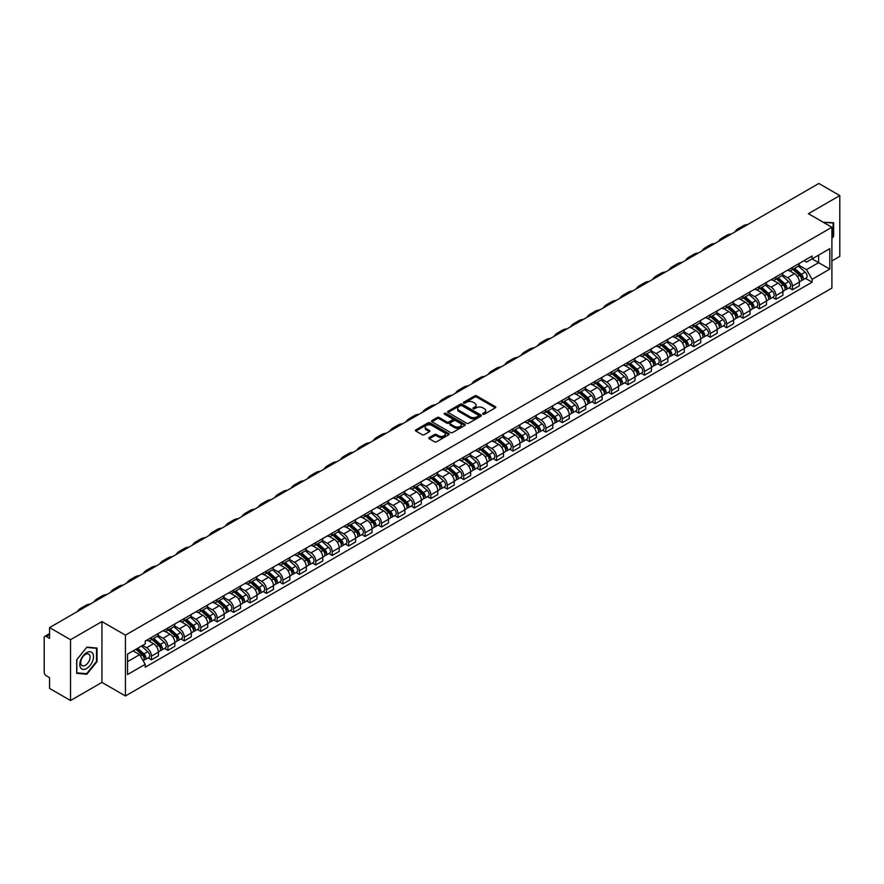 <?xml version="1.0" encoding="UTF-8"?>
<svg xmlns="http://www.w3.org/2000/svg" width="884" height="884" viewBox="0 0 884 884"><rect width="100%" height="100%" fill="white"/><g stroke="black" fill="none" stroke-linecap="round" stroke-linejoin="round"><path stroke-width="1.33" d="M482.907 414.187A1.028 0.586 0 0 0 484.355 414.187L495.338 407.844A1.459 0.84 0 0 0 495.769 407.248A1.459 0.84 0 0 0 495.338 406.651L476.73 395.91A1.459 0.84 0 0 0 474.664 395.91L463.669 402.253A1.028 0.586 0 0 0 465.117 403.082L466.542 402.264A4.685 2.707 0 0 1 473.161 402.264L474.708 403.159A4.685 2.707 0 0 1 476.078 405.071A4.685 2.707 0 0 1 474.708 406.983L473.294 407.8A1.028 0.586 0 0 0 474.741 408.64L476.156 407.822A4.685 2.707 0 0 1 482.774 407.822L484.333 408.717A4.685 2.707 0 0 1 485.703 410.618A4.685 2.707 0 0 1 484.333 412.53L482.907 413.358A1.028 0.586 0 0 0 482.907 414.187L482.907 413.358M429.259 437.58A1.459 0.84 0 0 0 428.839 438.177A1.459 0.84 0 0 0 429.259 438.773L434.486 441.79A1.459 0.84 0 0 0 436.552 441.79L448.752 434.74A1.459 0.84 0 0 0 449.183 434.143A1.459 0.84 0 0 0 448.752 433.547L430.143 422.806A1.459 0.84 0 0 0 428.077 422.806L415.867 429.845A1.459 0.84 0 0 0 415.447 430.442A1.459 0.84 0 0 0 415.867 431.038L422.176 434.685A1.459 0.84 0 0 0 424.243 434.685L429.469 431.668A1.459 0.84 0 0 0 429.9 431.072A1.459 0.84 0 0 0 429.469 430.475L426.342 428.674A3.912 2.254 0 0 1 425.193 427.071A3.912 2.254 0 0 1 427.613 424.983A3.912 2.254 0 0 1 431.878 425.469L444.133 432.552A3.912 2.254 0 0 1 445.271 434.143A3.912 2.254 0 0 1 442.862 436.232A3.912 2.254 0 0 1 438.597 435.746L436.552 434.563A1.459 0.84 0 0 0 434.486 434.563L429.259 437.58L429.259 438.773M125.429 635.143L101.936 621.585L70.532 639.707L49.57 627.596L818.838 183.474L839.8 195.574L808.407 213.696L831.899 227.265L125.429 635.143L125.429 695.962L831.899 288.085L831.899 227.265M466.642 423.226A1.459 0.84 0 0 0 468.708 423.226L480.918 416.176A1.459 0.84 0 0 0 481.338 415.579A1.459 0.84 0 0 0 480.918 414.983L462.299 404.231A1.459 0.84 0 0 0 460.233 404.231L448.033 411.281A1.459 0.84 0 0 0 447.602 411.878A1.459 0.84 0 0 0 448.033 412.474L466.642 423.226M444.873 414.408A1.028 0.586 0 0 1 445.912 414.552L464.818 425.469L452.63 432.508A1.459 0.84 0 0 1 450.564 432.508L431.956 421.756L437.171 418.762L437.171 417.546L431.956 420.563A1.459 0.84 0 0 0 431.525 421.16A1.459 0.84 0 0 0 431.956 421.756L431.956 420.563M437.171 418.762A1.459 0.84 0 0 1 439.238 418.762L439.238 417.546A1.459 0.84 0 0 0 437.171 417.546M439.238 417.546L446.785 421.911A1.459 0.84 0 0 0 448.862 421.911L452.321 419.911A1.459 0.84 0 0 0 452.752 419.314A1.459 0.84 0 0 0 452.321 418.718L444.464 414.176A1.028 0.586 0 0 1 445.912 413.336L464.829 424.265A1.459 0.84 0 0 1 465.26 424.861A1.459 0.84 0 0 1 464.829 425.458L464.829 424.265M70.532 639.707L70.532 700.526L49.57 688.426L49.57 677.663L46.311 675.774A2.984 1.724 -120 0 1 44.2 672.127L44.2 637.696A2.984 1.724 -120 0 1 44.819 636.336L49.57 633.585M831.899 260.957L839.8 256.404L839.8 195.574M70.532 700.526L101.936 682.404L125.429 695.962M49.57 627.596L49.57 638.37L46.311 636.48A2.984 1.724 -120 0 0 44.819 636.336M792.395 267.41A6.851 3.956 60 0 1 790.97 270.482L797.932 266.471A6.851 3.956 -120 0 0 799.346 263.388M782.528 274.791L787.545 277.687A6.851 3.956 60 0 1 792.395 286.084L799.346 282.062A6.851 3.956 -120 0 0 794.495 273.675L789.523 270.802M799.346 282.062L799.346 285.775L792.395 289.786L789.058 287.864M790.97 270.482A6.851 3.956 60 0 1 787.6 270.173M792.395 286.084L792.395 289.786M775.953 276.891A6.851 3.956 60 0 1 774.539 279.974L781.489 275.963A6.851 3.956 -120 0 0 782.915 272.88M772.627 297.356L775.953 299.278L782.915 295.267L782.915 291.554A6.851 3.956 -120 0 0 778.064 283.156L773.091 280.283M774.539 279.974A6.851 3.956 60 0 1 771.168 279.664M766.085 284.272L771.113 287.178A6.851 3.956 60 0 1 775.953 295.565L775.953 299.278M759.522 286.383A6.851 3.956 60 0 1 758.107 289.466L765.058 285.444A6.851 3.956 -120 0 0 766.472 282.372M756.185 306.847L759.522 308.77L766.472 304.748L766.472 301.046A6.851 3.956 -120 0 0 761.632 292.648L756.649 289.775M758.107 289.466A6.851 3.956 60 0 1 754.726 289.156M749.654 293.764L754.682 296.659A6.851 3.956 60 0 1 759.522 305.057L759.522 308.77M743.09 295.875A6.851 3.956 60 0 1 741.665 298.947L748.626 294.936A6.851 3.956 -120 0 0 750.041 291.864M739.753 316.328L743.09 318.251L750.041 314.24L750.041 310.527A6.851 3.956 -120 0 0 745.201 302.14L740.217 299.267M741.665 298.947A6.851 3.956 60 0 1 738.295 298.637M733.223 303.256L738.239 306.151A6.851 3.956 60 0 1 743.09 314.549L743.09 318.251M726.659 305.356A6.851 3.956 60 0 1 725.234 308.439L732.184 304.428A6.851 3.956 -120 0 0 733.609 301.345M723.322 325.82L726.659 327.743L733.609 323.732L733.609 320.019A6.851 3.956 -120 0 0 728.759 311.621L723.786 308.748M725.234 308.439A6.851 3.956 60 0 1 721.863 308.129M716.791 312.737L721.808 315.643A6.851 3.956 60 0 1 726.659 324.03L726.659 327.743M710.217 314.848A6.851 3.956 60 0 1 708.802 317.931L715.753 313.908A6.851 3.956 -120 0 0 717.178 310.837M706.891 335.312L710.217 337.235L717.178 333.213L717.178 329.511A6.851 3.956 -120 0 0 712.327 321.113L707.355 318.24M708.802 317.931A6.851 3.956 60 0 1 705.432 317.621M700.349 322.229L705.377 325.124A6.851 3.956 60 0 1 710.217 333.522L710.217 337.235M693.785 324.34A6.851 3.956 60 0 1 692.371 327.411L699.321 323.4A6.851 3.956 -120 0 0 700.736 320.328M690.448 344.793L693.785 346.716L700.736 342.705L700.736 338.992A6.851 3.956 -120 0 0 695.896 330.605L690.912 327.732M692.371 327.411A6.851 3.956 60 0 1 688.99 327.102M683.918 331.721L688.934 334.616A6.851 3.956 60 0 1 693.785 343.014L693.785 346.716M677.354 333.832A6.851 3.956 60 0 1 675.928 336.903L682.89 332.892A6.851 3.956 -120 0 0 684.304 329.809M674.017 354.285L677.354 356.208L684.304 352.197L684.304 348.484A6.851 3.956 -120 0 0 679.453 340.086L674.481 337.213M675.928 336.903A6.851 3.956 60 0 1 672.558 336.594M667.486 341.202L672.503 344.108A6.851 3.956 60 0 1 677.354 352.495L677.354 356.208M660.912 343.312A6.851 3.956 60 0 1 659.497 346.395L666.448 342.373A6.851 3.956 -120 0 0 667.873 339.301M657.586 363.777L660.912 365.7L667.873 361.689L667.873 357.976A6.851 3.956 -120 0 0 663.022 349.578L658.05 346.705M659.497 346.395A6.851 3.956 60 0 1 656.127 346.086M651.044 350.694L656.072 353.589A6.851 3.956 60 0 1 660.912 361.987L660.912 365.7M644.48 352.804A6.851 3.956 60 0 1 643.066 355.876L650.016 351.865A6.851 3.956 -120 0 0 651.431 348.793M641.143 373.258L644.48 375.181L651.431 371.169L651.431 367.457A6.851 3.956 -120 0 0 646.591 359.07L641.607 356.197M643.066 355.876A6.851 3.956 60 0 1 639.684 355.567M634.613 360.186L639.64 363.081A6.851 3.956 60 0 1 644.48 371.479L644.48 375.181M628.049 362.296A6.851 3.956 60 0 1 626.623 365.368L633.585 361.357A6.851 3.956 -120 0 0 634.999 358.274M624.712 382.75L628.049 384.673L634.999 380.661L634.999 376.949A6.851 3.956 -120 0 0 630.159 368.562L625.176 365.678M626.623 365.368A6.851 3.956 60 0 1 623.253 365.059M618.181 369.667L623.198 372.573A6.851 3.956 60 0 1 628.049 380.96L628.049 384.673M611.617 371.777A6.851 3.956 60 0 1 610.192 374.86L617.143 370.838A6.851 3.956 -120 0 0 618.568 367.766M608.28 392.242L611.617 394.165L618.568 390.153L618.568 386.441A6.851 3.956 -120 0 0 613.717 378.043L608.745 375.17M610.192 374.86A6.851 3.956 60 0 1 606.822 374.551M601.75 379.159L606.767 382.054A6.851 3.956 60 0 1 611.617 390.452L611.617 394.165M595.175 381.269A6.851 3.956 60 0 1 593.761 384.341L600.711 380.33A6.851 3.956 -120 0 0 602.126 377.258M591.849 401.723L595.175 403.656L602.137 399.634L602.137 395.921A6.851 3.956 -120 0 0 597.286 387.535L592.313 384.662M593.761 384.341A6.851 3.956 60 0 1 590.39 384.032M585.307 388.651L590.335 391.546A6.851 3.956 60 0 1 595.175 399.944L595.175 403.656M578.744 390.761A6.851 3.956 60 0 1 577.329 393.833L584.28 389.822A6.851 3.956 -120 0 0 585.694 386.739M575.407 411.215L578.744 413.137L585.694 409.126L585.694 405.413A6.851 3.956 -120 0 0 580.854 397.026L575.871 394.154M577.329 393.833A6.851 3.956 60 0 1 573.948 393.524M568.876 398.132L573.893 401.038A6.851 3.956 60 0 1 578.744 409.425L578.744 413.137M562.312 400.242A6.851 3.956 60 0 1 560.887 403.325L567.837 399.303A6.851 3.956 -120 0 0 569.263 396.231M558.975 420.707L562.312 422.629L569.263 418.618L569.263 414.905A6.851 3.956 -120 0 0 564.412 406.507L559.439 403.634M560.887 403.325A6.851 3.956 60 0 1 557.517 403.016M552.445 407.623L557.461 410.53A6.851 3.956 60 0 1 562.312 418.917L562.312 422.629M545.87 409.734A6.851 3.956 60 0 1 544.456 412.806L551.406 408.795A6.851 3.956 -120 0 0 552.832 405.723M542.544 430.188L545.87 432.121L552.832 428.099L552.832 424.397A6.851 3.956 -120 0 0 547.981 415.999L543.008 413.126M544.456 412.806A6.851 3.956 60 0 1 541.085 412.497M536.002 417.115L541.03 420.011A6.851 3.956 60 0 1 545.87 428.409L545.87 432.121M529.439 419.226A6.851 3.956 60 0 1 528.024 422.298L534.975 418.287A6.851 3.956 -120 0 0 536.389 415.204M526.102 439.679L529.439 441.602L536.389 437.591L536.389 433.878A6.851 3.956 -120 0 0 531.549 425.491L526.566 422.618M528.024 422.298A6.851 3.956 60 0 1 524.643 421.988M519.571 426.596L524.599 429.502A6.851 3.956 60 0 1 529.439 437.889L529.439 441.602M513.007 428.707A6.851 3.956 60 0 1 511.582 431.79L518.543 427.768A6.851 3.956 -120 0 0 519.958 424.696M509.67 449.171L513.007 451.094L519.958 447.083L519.958 443.37A6.851 3.956 -120 0 0 515.118 434.972L510.134 432.099M511.582 431.79A6.851 3.956 60 0 1 508.212 431.48M503.14 436.088L508.156 438.994A6.851 3.956 60 0 1 513.007 447.381L513.007 451.094M496.576 438.199A6.851 3.956 60 0 1 495.151 441.271L502.101 437.26A6.851 3.956 -120 0 0 503.526 434.188M493.239 458.652L496.576 460.586L503.526 456.564L503.526 452.862A6.851 3.956 -120 0 0 498.675 444.464L493.703 441.591M495.151 441.271A6.851 3.956 60 0 1 491.78 440.961M486.708 445.58L491.725 448.475A6.851 3.956 60 0 1 496.576 456.873L496.576 460.586M480.134 447.691A6.851 3.956 60 0 1 478.719 450.763L485.67 446.752A6.851 3.956 -120 0 0 487.084 443.669M476.808 468.144L480.134 470.067L487.095 466.056L487.095 462.343A6.851 3.956 -120 0 0 482.244 453.956L477.272 451.083M478.719 450.763A6.851 3.956 60 0 1 475.338 450.453M470.266 455.072L475.294 457.967A6.851 3.956 60 0 1 480.134 466.365L480.134 470.067M463.702 457.172A6.851 3.956 60 0 1 462.288 460.255L469.238 456.232A6.851 3.956 -120 0 0 470.653 453.161M460.365 477.636L463.702 479.559L470.653 475.548L470.653 471.835A6.851 3.956 -120 0 0 465.813 463.437L460.829 460.564M462.288 460.255A6.851 3.956 60 0 1 458.906 459.945M453.835 464.553L458.851 467.459A6.851 3.956 60 0 1 463.702 475.846L463.702 479.559M447.271 466.664A6.851 3.956 60 0 1 445.845 469.736L452.796 465.724A6.851 3.956 -120 0 0 454.221 462.652M443.934 487.117L447.271 489.051L454.221 485.029L454.221 481.327A6.851 3.956 -120 0 0 449.37 472.929L444.398 470.056M445.845 469.736A6.851 3.956 60 0 1 442.475 469.426M437.403 474.045L442.42 476.94A6.851 3.956 60 0 1 447.271 485.338L447.271 489.051M430.828 476.156A6.851 3.956 60 0 1 429.414 479.227L436.364 475.216A6.851 3.956 -120 0 0 437.79 472.133M427.502 496.609L430.828 498.532L437.79 494.521L437.79 490.808A6.851 3.956 -120 0 0 432.939 482.421L427.966 479.548M429.414 479.227A6.851 3.956 60 0 1 426.044 478.918M420.961 483.537L425.989 486.432A6.851 3.956 60 0 1 430.828 494.83L430.828 498.532M414.397 485.636A6.851 3.956 60 0 1 412.983 488.719L419.933 484.697A6.851 3.956 -120 0 0 421.348 481.625M411.06 506.101L414.397 508.024L421.348 504.013L421.348 500.3A6.851 3.956 -120 0 0 416.508 491.902L411.524 489.029M412.983 488.719A6.851 3.956 60 0 1 409.601 488.41M404.529 493.018L409.557 495.924A6.851 3.956 60 0 1 414.397 504.311L414.397 508.024M397.966 495.128A6.851 3.956 60 0 1 396.54 498.2L403.502 494.189A6.851 3.956 -120 0 0 404.916 491.117M394.629 515.582L397.966 517.516L404.916 513.493L404.916 509.792A6.851 3.956 -120 0 0 400.076 501.394L395.093 498.521M396.54 498.2A6.851 3.956 60 0 1 393.17 497.891M388.098 502.51L393.115 505.405A6.851 3.956 60 0 1 397.966 513.803L397.966 517.516M381.534 504.62A6.851 3.956 60 0 1 380.109 507.692L387.059 503.681A6.851 3.956 -120 0 0 388.485 500.598M378.197 525.074L381.534 526.997L388.485 522.985L388.485 519.273A6.851 3.956 -120 0 0 383.634 510.886L378.661 508.013M380.109 507.692A6.851 3.956 60 0 1 376.739 507.383M371.667 512.002L376.683 514.897A6.851 3.956 60 0 1 381.534 523.295L381.534 526.997M365.092 514.101A6.851 3.956 60 0 1 363.678 517.184L370.628 513.173A6.851 3.956 -120 0 0 372.042 510.09M361.766 534.566L365.092 536.489L372.042 532.477L372.042 528.765A6.851 3.956 -120 0 0 367.203 520.367L362.23 517.494M363.678 517.184A6.851 3.956 60 0 1 360.296 516.875M355.224 521.483L360.252 524.389A6.851 3.956 60 0 1 365.092 532.776L365.092 536.489M348.661 523.593A6.851 3.956 60 0 1 347.246 526.665L354.197 522.654A6.851 3.956 -120 0 0 355.611 519.582M345.324 544.058L348.661 545.981L355.611 541.958L355.611 538.257A6.851 3.956 -120 0 0 350.771 529.859L345.788 526.986M347.246 526.665A6.851 3.956 60 0 1 343.865 526.367M338.793 530.975L343.81 533.87A6.851 3.956 60 0 1 348.661 542.268L348.661 545.981M332.229 533.085A6.851 3.956 60 0 1 330.804 536.157L337.754 532.146A6.851 3.956 -120 0 0 339.18 529.063M328.892 553.539L332.229 555.461L339.18 551.45L339.18 547.737A6.851 3.956 -120 0 0 334.329 539.351L329.356 536.477M330.804 536.157A6.851 3.956 60 0 1 327.434 535.848M322.362 540.467L327.378 543.362A6.851 3.956 60 0 1 332.229 551.76L332.229 555.461M315.787 542.566A6.851 3.956 60 0 1 314.373 545.649L321.323 541.638A6.851 3.956 -120 0 0 322.748 538.555M312.461 563.031L315.787 564.953L322.748 560.942L322.748 557.229A6.851 3.956 -120 0 0 317.897 548.831L312.925 545.958M314.373 545.649A6.851 3.956 60 0 1 311.002 545.34M305.919 549.947L310.947 552.854A6.851 3.956 60 0 1 315.787 561.241L315.787 564.953M299.356 552.058A6.851 3.956 60 0 1 297.941 555.141L304.892 551.119A6.851 3.956 -120 0 0 306.306 548.047M296.018 572.523L299.356 574.445L306.306 570.423L306.306 566.721A6.851 3.956 -120 0 0 301.466 558.323L296.483 555.45M297.941 555.141A6.851 3.956 60 0 1 294.56 554.832M289.488 559.439L294.516 562.334A6.851 3.956 60 0 1 299.356 570.732L299.356 574.445M282.924 561.55A6.851 3.956 60 0 1 281.499 564.622L288.46 560.611A6.851 3.956 -120 0 0 289.875 557.539M279.587 582.004L282.924 583.926L289.875 579.915L289.875 576.202A6.851 3.956 -120 0 0 285.024 567.815L280.051 564.942M281.499 564.622A6.851 3.956 60 0 1 278.128 564.312M273.057 568.931L278.073 571.826A6.851 3.956 60 0 1 282.924 580.224L282.924 583.926M266.482 571.031A6.851 3.956 60 0 1 265.067 574.114L272.018 570.103A6.851 3.956 -120 0 0 273.443 567.02M263.156 591.495L266.493 593.418L273.443 589.407L273.443 585.694A6.851 3.956 -120 0 0 268.592 577.296L263.62 574.423M265.067 574.114A6.851 3.956 60 0 1 261.697 573.804M256.614 578.412L261.642 581.318A6.851 3.956 60 0 1 266.493 589.705L266.493 593.418M250.05 580.523A6.851 3.956 60 0 1 248.636 583.606L255.587 579.584A6.851 3.956 -120 0 0 257.001 576.512M246.724 600.987L250.05 602.91L257.001 598.888L257.001 595.186A6.851 3.956 -120 0 0 252.161 586.788L247.188 583.915M248.636 583.606A6.851 3.956 60 0 1 245.255 583.296M240.183 587.904L245.211 590.799A6.851 3.956 60 0 1 250.05 599.197L250.05 602.91M233.619 590.015A6.851 3.956 60 0 1 232.194 593.087L239.155 589.076A6.851 3.956 -120 0 0 240.57 586.004M230.282 610.468L233.619 612.391L240.57 608.38L240.57 604.667A6.851 3.956 -120 0 0 235.73 596.28L230.746 593.407M232.194 593.087A6.851 3.956 60 0 1 228.823 592.777M223.751 597.396L228.768 600.291A6.851 3.956 60 0 1 233.619 608.689L233.619 612.391M217.188 599.507A6.851 3.956 60 0 1 215.762 602.579L222.713 598.567A6.851 3.956 -120 0 0 224.138 595.484M213.851 619.96L217.188 621.883L224.138 617.872L224.138 614.159A6.851 3.956 -120 0 0 219.287 605.761L214.315 602.888M215.762 602.579A6.851 3.956 60 0 1 212.392 602.269M207.32 606.877L212.337 609.783A6.851 3.956 60 0 1 217.188 618.17L217.188 621.883M200.745 608.988A6.851 3.956 60 0 1 199.331 612.071L206.281 608.048A6.851 3.956 -120 0 0 207.707 604.976M197.419 629.452L200.745 631.375L207.707 627.364L207.707 623.651A6.851 3.956 -120 0 0 202.856 615.253L197.883 612.38M199.331 612.071A6.851 3.956 60 0 1 195.961 611.761M190.878 616.369L195.905 619.264A6.851 3.956 60 0 1 200.745 627.662L200.745 631.375M184.314 618.48A6.851 3.956 60 0 1 182.9 621.551L189.85 617.54A6.851 3.956 -120 0 0 191.264 614.468M180.977 638.933L184.314 640.856L191.264 636.845L191.264 633.132A6.851 3.956 -120 0 0 186.425 624.745L181.441 621.872M182.9 621.551A6.851 3.956 60 0 1 179.518 621.242M174.446 625.861L179.474 628.756A6.851 3.956 60 0 1 184.314 637.154L184.314 640.856M167.883 627.971A6.851 3.956 60 0 1 166.457 631.043L173.419 627.032A6.851 3.956 -120 0 0 174.833 623.949M164.546 648.425L167.883 650.348L174.833 646.337L174.833 642.624A6.851 3.956 -120 0 0 169.982 634.226L165.01 631.353M166.457 631.043A6.851 3.956 60 0 1 163.087 630.734M158.015 635.342L163.032 638.248A6.851 3.956 60 0 1 167.883 646.635L167.883 650.348M151.44 637.452A6.851 3.956 60 0 1 150.026 640.535L156.976 636.513A6.851 3.956 -120 0 0 158.402 633.441M148.114 657.917L151.451 659.84L158.402 655.829L158.402 652.116A6.851 3.956 -120 0 0 153.551 643.718L148.578 640.845M150.026 640.535A6.851 3.956 60 0 1 146.656 640.226M142.6 645.419L146.6 647.729A6.851 3.956 60 0 1 151.451 656.127L151.451 659.84M804.031 260.692L806.506 262.117L829.789 248.669L818.628 255.122L818.628 262.659L806.506 269.653L798.959 265.299M127.528 661.663L139.65 654.668L145.23 664.337L127.528 674.558L127.528 654.116L145.23 643.906L145.23 641.044L812.098 256.029L812.098 258.89L829.789 269.112L812.098 279.333L806.506 269.653M829.789 248.669L829.789 269.112M145.23 664.337L145.23 667.199L812.098 282.184L812.098 279.333M831.899 238.481L833.634 236.326L833.634 222.768L823.17 222.227L833.115 223.044L833.115 236.172L831.899 237.685M101.936 621.585L101.936 682.404M76.698 673.332L86.864 674.249L97.03 661.597L97.03 648.038L86.864 647.132L76.698 659.784L76.698 673.332M139.65 654.668L133.119 650.9M805.49 278.383L812.098 282.184M85.792 673.619L86.864 674.249M483.316 414.331L484.333 413.745A4.685 2.707 0 0 0 485.703 411.845L485.703 410.618M476.078 405.071L476.078 406.286A4.685 2.707 0 0 1 474.708 408.198L473.702 408.784M495.338 406.651L495.338 407.844L476.73 397.126A1.459 0.84 0 0 0 474.664 397.126L464.078 403.226M480.918 414.983L480.918 416.176L462.299 405.447A1.459 0.84 0 0 0 460.233 405.447L448.055 412.485M478.332 415.999A1.028 0.586 0 0 0 478.332 415.16L461.989 405.723A1.028 0.586 0 0 0 460.542 405.723L459.039 406.596A4.685 2.707 0 0 0 457.669 408.507A4.685 2.707 0 0 0 459.039 410.419L470.211 416.861A4.685 2.707 0 0 0 476.83 416.861L478.332 415.999L478.332 417.215A1.028 0.586 0 0 0 478.631 416.795L478.631 415.579M457.669 408.507L457.669 409.723A4.685 2.707 0 0 0 459.039 411.635L459.039 410.419M478.332 417.215L476.83 418.077A4.685 2.707 0 0 1 470.211 418.077L459.039 411.635M439.238 418.762L446.785 423.127A1.459 0.84 0 0 0 448.862 423.127L452.321 421.127A1.459 0.84 0 0 0 452.752 420.53L452.752 419.314M454.619 426.431A3.912 2.254 0 0 0 458.884 426.917A3.912 2.254 0 0 0 461.304 424.828A3.912 2.254 0 0 0 460.155 423.237L455.835 420.74A1.459 0.84 0 0 0 453.768 420.74L450.31 422.74A1.459 0.84 0 0 0 449.879 423.337A1.459 0.84 0 0 0 450.31 423.933L454.619 426.431L454.619 427.646A3.912 2.254 0 0 0 458.884 428.132A3.912 2.254 0 0 0 461.304 426.044L461.304 424.828M449.879 423.337L449.879 424.552A1.459 0.84 0 0 0 450.31 425.149L450.31 423.933M454.619 427.646L450.31 425.149M445.271 434.143L445.271 435.359A3.912 2.254 0 0 1 442.862 437.447A3.912 2.254 0 0 1 438.597 436.961L436.552 435.779A1.459 0.84 0 0 0 434.486 435.779L429.281 438.784M425.193 427.071L425.193 428.287A3.912 2.254 0 0 0 426.342 429.889L426.342 428.674M429.469 430.475L429.469 431.668L426.342 429.889M448.752 433.547L448.752 434.74L430.143 424.022A1.459 0.84 0 0 0 428.077 424.022L415.889 431.049L415.867 429.845M792.871 269.388L799.567 275.366A3.724 2.155 60 0 1 800.738 281.123L799.346 281.93M793.047 269.554L796.197 271.366M793.545 269.001L800.992 275.653A1.79 1.028 60 0 1 801.556 278.416A1.79 1.028 60 0 1 801.39 278.482M794.661 268.36L801.357 274.327A3.724 2.155 60 0 1 802.528 280.095A3.724 2.155 60 0 1 801.401 280.206M798.396 266.117L805.147 272.139A3.724 2.155 60 0 1 806.319 277.896L802.528 280.095M747.698 224.547A28.752 16.597 -120 0 0 743.09 225.873L738.25 228.669A28.752 16.597 -120 0 0 734.792 231.995M742.847 227.343A28.752 16.597 -120 0 0 738.25 228.669M776.428 278.88L783.136 284.858A3.724 2.155 60 0 1 784.296 290.615L782.915 291.411M776.616 279.035L779.765 280.858M777.113 278.493L784.561 285.134A1.79 1.028 60 0 1 785.125 287.908A1.79 1.028 60 0 1 784.959 287.963M778.229 277.841L784.926 283.819A3.724 2.155 60 0 1 786.086 289.576A3.724 2.155 60 0 1 784.97 289.698M781.953 275.598L788.716 281.631A3.724 2.155 60 0 1 789.887 287.388L786.086 289.576M759.997 288.372L766.693 294.339A3.724 2.155 60 0 1 767.864 300.107L766.472 300.903M760.174 288.527L763.334 290.35M760.671 287.974L768.13 294.626A1.79 1.028 60 0 1 768.682 297.389A1.79 1.028 60 0 1 768.528 297.455M761.787 287.333L768.483 293.311A3.724 2.155 60 0 1 769.655 299.068A3.724 2.155 60 0 1 768.528 299.19M765.522 285.09L772.284 291.123A3.724 2.155 60 0 1 773.445 296.88L769.655 299.068M832.463 222.657L833.115 223.044M92.588 653.188A9.68 5.591 120 0 0 83.229 655.696A9.68 5.591 120 0 0 80.72 667.95A9.68 5.591 120 0 0 90.08 665.442A9.68 5.591 120 0 0 92.588 653.188M89.472 654.801A6.63 3.823 120 0 0 88.72 654.105A6.63 3.823 120 0 0 82.555 657.199A6.63 3.823 120 0 0 81.35 664.901A6.63 3.823 120 0 0 82.09 665.586A6.63 3.823 120 0 0 88.267 662.492A6.63 3.823 120 0 0 89.472 654.801M86.654 673.696L76.809 672.823L76.809 659.685L86.654 647.431L96.511 648.315L96.511 661.442L86.654 673.696M95.859 647.939L96.511 648.315M731.267 234.028A28.752 16.597 -120 0 0 726.659 235.354L721.808 238.161A28.752 16.597 -120 0 0 718.361 241.487M726.416 236.824A28.752 16.597 -120 0 0 721.808 238.161M714.824 243.52A28.752 16.597 -120 0 0 710.228 244.846L705.377 247.642A28.752 16.597 -120 0 0 701.918 250.968M709.985 246.316A28.752 16.597 -120 0 0 705.377 247.642M743.566 297.853L750.262 303.831A3.724 2.155 60 0 1 751.433 309.588L750.041 310.394M743.742 298.018L746.892 299.831M744.24 297.466L751.687 304.118A1.79 1.028 60 0 1 752.251 306.881A1.79 1.028 60 0 1 752.085 306.947M745.356 296.825L752.052 302.792A3.724 2.155 60 0 1 753.223 308.56A3.724 2.155 60 0 1 752.096 308.671M749.091 294.582L755.842 300.604A3.724 2.155 60 0 1 757.013 306.372L753.223 308.56M727.134 307.345L733.831 313.323A3.724 2.155 60 0 1 734.991 319.08L733.609 319.886M727.311 307.499L730.46 309.323M727.808 306.958L735.256 313.599A1.79 1.028 60 0 1 735.819 316.373A1.79 1.028 60 0 1 735.654 316.428M728.924 306.306L735.621 312.284A3.724 2.155 60 0 1 736.792 318.041A3.724 2.155 60 0 1 735.665 318.163M732.659 304.063L739.411 310.096A3.724 2.155 60 0 1 740.582 315.853L736.792 318.041M710.692 316.837L717.388 322.804A3.724 2.155 60 0 1 718.559 328.572L717.167 329.367M710.869 316.991L714.029 318.815M711.366 316.439L718.825 323.091A1.79 1.028 60 0 1 719.388 325.853A1.79 1.028 60 0 1 719.222 325.92M712.482 315.798L719.178 321.776A3.724 2.155 60 0 1 720.349 327.533A3.724 2.155 60 0 1 719.222 327.655M716.217 313.555L722.979 319.588A3.724 2.155 60 0 1 724.14 325.345L720.349 327.533M698.393 253.012A28.752 16.597 -120 0 0 693.785 254.338L688.945 257.133A28.752 16.597 -120 0 0 685.487 260.46M693.553 255.808A28.752 16.597 -120 0 0 688.945 257.133M681.962 262.493A28.752 16.597 -120 0 0 677.354 263.819L672.503 266.625A28.752 16.597 -120 0 0 669.055 269.952M677.111 265.288A28.752 16.597 -120 0 0 672.503 266.625M665.53 271.985A28.752 16.597 -120 0 0 660.923 273.311L656.072 276.106A28.752 16.597 -120 0 0 652.624 279.432M660.679 274.78A28.752 16.597 -120 0 0 656.072 276.106M694.26 326.318L700.957 332.296A3.724 2.155 60 0 1 702.128 338.053L700.736 338.859M694.437 326.483L697.586 328.296M694.934 325.931L702.393 332.583A1.79 1.028 60 0 1 702.946 335.345A1.79 1.028 60 0 1 702.791 335.412M696.051 325.29L702.747 331.257A3.724 2.155 60 0 1 703.918 337.025A3.724 2.155 60 0 1 702.791 337.147M699.785 323.047L706.537 329.069A3.724 2.155 60 0 1 707.708 334.837L703.918 337.025M649.088 281.477A28.752 16.597 -120 0 0 644.48 282.803L639.64 285.598A28.752 16.597 -120 0 0 636.182 288.924M644.248 284.272A28.752 16.597 -120 0 0 639.64 285.598M677.829 335.809L684.525 341.788A3.724 2.155 60 0 1 685.697 347.545L684.304 348.351M678.006 335.964L681.155 337.787M678.503 335.423L685.951 342.064A1.79 1.028 60 0 1 686.514 344.837A1.79 1.028 60 0 1 686.349 344.893M679.619 334.771L686.316 340.749A3.724 2.155 60 0 1 687.487 346.506A3.724 2.155 60 0 1 686.36 346.627M683.354 332.528L690.106 338.561A3.724 2.155 60 0 1 691.277 344.318L687.487 346.506M632.657 290.958A28.752 16.597 -120 0 0 628.049 292.295L623.209 295.09A28.752 16.597 -120 0 0 619.75 298.416M627.806 293.753A28.752 16.597 -120 0 0 623.209 295.09M661.387 345.301L668.083 351.268A3.724 2.155 60 0 1 669.254 357.037L667.873 357.832M661.564 345.456L664.724 347.279M662.072 344.904L669.519 351.556A1.79 1.028 60 0 1 670.083 354.318A1.79 1.028 60 0 1 669.917 354.385M663.188 344.263L669.884 350.241A3.724 2.155 60 0 1 671.044 355.998A3.724 2.155 60 0 1 669.928 356.119M666.912 342.02L673.674 348.053A3.724 2.155 60 0 1 674.846 353.81L671.044 355.998M616.225 300.449A28.752 16.597 -120 0 0 611.617 301.776L606.767 304.571A28.752 16.597 -120 0 0 603.319 307.897M611.374 303.245A28.752 16.597 -120 0 0 606.767 304.571M644.955 354.782L651.652 360.76A3.724 2.155 60 0 1 652.823 366.517L651.431 367.324M645.132 354.948L648.281 356.76M645.629 354.396L653.088 361.048A1.79 1.028 60 0 1 653.641 363.81A1.79 1.028 60 0 1 653.486 363.877M646.745 353.755L653.442 359.733A3.724 2.155 60 0 1 654.613 365.49A3.724 2.155 60 0 1 653.486 365.611M650.48 351.512L657.243 357.534A3.724 2.155 60 0 1 658.403 363.302L654.613 365.49M599.783 309.941A28.752 16.597 -120 0 0 595.186 311.267L590.335 314.063A28.752 16.597 -120 0 0 586.877 317.389M594.943 312.737A28.752 16.597 -120 0 0 590.335 314.063M628.524 364.274L635.22 370.252A3.724 2.155 60 0 1 636.392 376.009L634.999 376.816M628.701 364.429L631.85 366.252M629.198 363.888L636.646 370.529A1.79 1.028 60 0 1 637.209 373.302A1.79 1.028 60 0 1 637.044 373.357M630.314 363.236L637.01 369.214A3.724 2.155 60 0 1 638.182 374.971A3.724 2.155 60 0 1 637.055 375.092M634.049 361.003L640.801 367.026A3.724 2.155 60 0 1 641.972 372.783L638.182 374.971M583.352 319.422A28.752 16.597 -120 0 0 578.744 320.759L573.904 323.555A28.752 16.597 -120 0 0 570.445 326.881M578.512 322.229A28.752 16.597 -120 0 0 573.904 323.555M612.093 373.766L618.789 379.733A3.724 2.155 60 0 1 619.949 385.501L618.568 386.297M612.269 373.921L615.419 375.744M612.767 373.368L620.214 380.021A1.79 1.028 60 0 1 620.778 382.783A1.79 1.028 60 0 1 620.612 382.849M613.883 372.728L620.579 378.706A3.724 2.155 60 0 1 621.75 384.463A3.724 2.155 60 0 1 620.623 384.584M617.618 370.484L624.369 376.518A3.724 2.155 60 0 1 625.541 382.275L621.75 384.463M566.92 328.914A28.752 16.597 -120 0 0 562.312 330.24L557.461 333.036A28.752 16.597 -120 0 0 554.014 336.362M562.069 331.71A28.752 16.597 -120 0 0 557.461 333.036M595.65 383.247L602.347 389.225A3.724 2.155 60 0 1 603.518 394.982L602.126 395.789M595.827 383.413L598.987 385.225M596.324 382.86L603.783 389.512A1.79 1.028 60 0 1 604.347 392.275A1.79 1.028 60 0 1 604.181 392.341M597.44 382.219L604.137 388.198A3.724 2.155 60 0 1 605.308 393.955A3.724 2.155 60 0 1 604.181 394.076M601.175 379.976L607.938 385.999A3.724 2.155 60 0 1 609.098 391.767L605.308 393.955M550.489 338.406A28.752 16.597 -120 0 0 545.881 339.732L541.03 342.528A28.752 16.597 -120 0 0 537.582 345.854M545.638 341.202A28.752 16.597 -120 0 0 541.03 342.528M579.219 392.739L585.915 398.717A3.724 2.155 60 0 1 587.086 404.474L585.694 405.281M579.396 392.894L582.545 394.717M579.893 392.352L587.352 398.993A1.79 1.028 60 0 1 587.904 401.767A1.79 1.028 60 0 1 587.75 401.833M581.009 391.7L587.705 397.678A3.724 2.155 60 0 1 588.877 403.435A3.724 2.155 60 0 1 587.75 403.557M584.744 389.468L591.495 395.491A3.724 2.155 60 0 1 592.667 401.248L588.877 403.435M534.047 347.887A28.752 16.597 -120 0 0 529.439 349.224L524.599 352.02A28.752 16.597 -120 0 0 521.14 355.346M529.207 350.694A28.752 16.597 -120 0 0 524.599 352.02M562.788 402.231L569.484 408.198A3.724 2.155 60 0 1 570.655 413.966L569.263 414.762M562.964 402.386L566.114 404.209M563.462 401.833L570.909 408.485A1.79 1.028 60 0 1 571.473 411.248A1.79 1.028 60 0 1 571.307 411.314M564.578 401.192L571.274 407.17A3.724 2.155 60 0 1 572.445 412.927A3.724 2.155 60 0 1 571.318 413.049M568.313 398.949L575.064 404.983A3.724 2.155 60 0 1 576.235 410.74L572.445 412.927M517.615 357.379A28.752 16.597 -120 0 0 513.007 358.705L508.167 361.501A28.752 16.597 -120 0 0 504.709 364.827M512.764 360.175A28.752 16.597 -120 0 0 508.167 361.501M546.345 411.712L553.041 417.69A3.724 2.155 60 0 1 554.213 423.447L552.832 424.254M546.522 411.878L549.682 413.69M547.03 411.325L554.478 417.977A1.79 1.028 60 0 1 555.042 420.74A1.79 1.028 60 0 1 554.876 420.806M548.146 410.684L554.843 416.662A3.724 2.155 60 0 1 556.003 422.419A3.724 2.155 60 0 1 554.887 422.541M551.87 408.441L558.633 414.463A3.724 2.155 60 0 1 559.804 420.231L556.003 422.419M501.184 366.871A28.752 16.597 -120 0 0 496.576 368.197L491.725 370.993A28.752 16.597 -120 0 0 488.277 374.319M496.333 369.667A28.752 16.597 -120 0 0 491.725 370.993M529.914 421.204L536.61 427.182A3.724 2.155 60 0 1 537.781 432.939L536.389 433.746M530.091 421.359L533.24 423.182M530.588 420.817L538.047 427.458A1.79 1.028 60 0 1 538.599 430.232A1.79 1.028 60 0 1 538.444 430.298M531.704 420.165L538.4 426.143A3.724 2.155 60 0 1 539.572 431.9A3.724 2.155 60 0 1 538.444 432.022M535.439 417.933L542.19 423.955A3.724 2.155 60 0 1 543.362 429.712L539.572 431.9M484.741 376.352A28.752 16.597 -120 0 0 480.145 377.689L475.294 380.485A28.752 16.597 -120 0 0 471.835 383.811M479.901 379.159A28.752 16.597 -120 0 0 475.294 380.485M513.482 430.696L520.179 436.674A3.724 2.155 60 0 1 521.35 442.431L519.958 443.227M513.659 430.851L516.808 432.674M514.157 430.298L521.604 436.95A1.79 1.028 60 0 1 522.168 439.713A1.79 1.028 60 0 1 522.002 439.779M515.273 429.657L521.969 435.635A3.724 2.155 60 0 1 523.14 441.392A3.724 2.155 60 0 1 522.013 441.514M519.007 427.414L525.759 433.447A3.724 2.155 60 0 1 526.93 439.204L523.14 441.392M468.31 385.844A28.752 16.597 -120 0 0 463.702 387.17L458.862 389.966A28.752 16.597 -120 0 0 455.404 393.292M463.47 388.64A28.752 16.597 -120 0 0 458.862 389.966M497.051 440.177L503.747 446.155A3.724 2.155 60 0 1 504.908 451.912L503.526 452.719M497.228 440.342L500.377 442.155M497.725 439.79L505.173 446.442A1.79 1.028 60 0 1 505.736 449.205A1.79 1.028 60 0 1 505.571 449.271M498.841 439.149L505.537 445.127A3.724 2.155 60 0 1 506.709 450.884A3.724 2.155 60 0 1 505.582 451.006M502.576 436.906L509.328 442.928A3.724 2.155 60 0 1 510.499 448.696L506.709 450.884M451.879 395.336A28.752 16.597 -120 0 0 447.271 396.662L442.42 399.457A28.752 16.597 -120 0 0 438.972 402.784M447.028 398.132A28.752 16.597 -120 0 0 442.42 399.457M480.609 449.669L487.305 455.647A3.724 2.155 60 0 1 488.476 461.404L487.084 462.21M480.786 449.823L483.946 451.647M481.283 449.282L488.742 455.934A1.79 1.028 60 0 1 489.305 458.697A1.79 1.028 60 0 1 489.139 458.763M482.399 448.63L489.095 454.608A3.724 2.155 60 0 1 490.266 460.376A3.724 2.155 60 0 1 489.139 460.487M486.134 446.398L492.896 452.42A3.724 2.155 60 0 1 494.057 458.177L490.266 460.376M435.447 404.817A28.752 16.597 -120 0 0 430.839 406.154L425.989 408.949A28.752 16.597 -120 0 0 422.541 412.276M430.596 407.623A28.752 16.597 -120 0 0 425.989 408.949M464.177 459.161L470.874 465.139A3.724 2.155 60 0 1 472.045 470.896L470.653 471.691M464.354 459.315L467.503 461.139M464.851 458.763L472.31 465.415A1.79 1.028 60 0 1 472.863 468.177A1.79 1.028 60 0 1 472.708 468.244M465.967 458.122L472.664 464.1A3.724 2.155 60 0 1 473.835 469.857A3.724 2.155 60 0 1 472.708 469.979M469.702 455.879L476.454 461.912A3.724 2.155 60 0 1 477.625 467.669L473.835 469.857M419.005 414.309A28.752 16.597 -120 0 0 414.397 415.635L409.557 418.441A28.752 16.597 -120 0 0 406.099 421.756M414.165 417.104A28.752 16.597 -120 0 0 409.557 418.441M447.746 468.642L454.442 474.62A3.724 2.155 60 0 1 455.614 480.377L454.221 481.183M447.923 468.807L451.072 470.619M448.42 468.255L455.868 474.907A1.79 1.028 60 0 1 456.431 477.669A1.79 1.028 60 0 1 456.266 477.736M449.536 467.614L456.232 473.592A3.724 2.155 60 0 1 457.404 479.349A3.724 2.155 60 0 1 456.277 479.471M453.271 465.371L460.023 471.393A3.724 2.155 60 0 1 461.194 477.161L457.404 479.349M402.574 423.801A28.752 16.597 -120 0 0 397.966 425.127L393.126 427.922A28.752 16.597 -120 0 0 389.667 431.248M397.723 426.596A28.752 16.597 -120 0 0 393.126 427.922M431.304 478.133L438 484.112A3.724 2.155 60 0 1 439.171 489.869L437.79 490.675M431.48 478.288L434.641 480.111M431.989 477.747L439.436 484.399A1.79 1.028 60 0 1 440 487.161A1.79 1.028 60 0 1 439.834 487.228M433.094 477.106L439.801 483.073A3.724 2.155 60 0 1 440.961 488.841A3.724 2.155 60 0 1 439.845 488.951M436.829 474.863L443.591 480.885A3.724 2.155 60 0 1 444.762 486.642L440.961 488.841M386.142 433.282A28.752 16.597 -120 0 0 381.534 434.619L376.683 437.414A28.752 16.597 -120 0 0 373.236 440.74M381.291 436.088A28.752 16.597 -120 0 0 376.683 437.414M414.872 487.625L421.569 493.603A3.724 2.155 60 0 1 422.74 499.361L421.348 500.156M415.049 487.78L418.198 489.603M415.546 487.228L423.005 493.88A1.79 1.028 60 0 1 423.558 496.642A1.79 1.028 60 0 1 423.403 496.709M416.662 486.587L423.359 492.565A3.724 2.155 60 0 1 424.53 498.322A3.724 2.155 60 0 1 423.403 498.443M420.397 484.344L427.149 490.377A3.724 2.155 60 0 1 428.32 496.134L424.53 498.322M369.7 442.773A28.752 16.597 -120 0 0 365.103 444.099L360.252 446.906A28.752 16.597 -120 0 0 356.793 450.221M364.86 445.569A28.752 16.597 -120 0 0 360.252 446.906M398.441 497.106L405.137 503.084A3.724 2.155 60 0 1 406.308 508.841L404.916 509.648M398.618 497.272L401.767 499.084M399.115 496.72L406.563 503.372A1.79 1.028 60 0 1 407.126 506.134A1.79 1.028 60 0 1 406.96 506.201M400.231 496.079L406.927 502.057A3.724 2.155 60 0 1 408.099 507.814A3.724 2.155 60 0 1 406.971 507.935M403.966 493.836L410.717 499.869A3.724 2.155 60 0 1 411.889 505.626L408.099 507.814M353.268 452.265A28.752 16.597 -120 0 0 348.661 453.591L343.821 456.387A28.752 16.597 -120 0 0 340.362 459.713M348.429 455.061A28.752 16.597 -120 0 0 343.821 456.387M382.01 506.598L388.706 512.576A3.724 2.155 60 0 1 389.866 518.333L388.485 519.14M382.186 506.753L385.336 508.576M382.684 506.212L390.131 512.864A1.79 1.028 60 0 1 390.695 515.626A1.79 1.028 60 0 1 390.529 515.692M383.8 505.571L390.496 511.538A3.724 2.155 60 0 1 391.656 517.306A3.724 2.155 60 0 1 390.54 517.416M387.535 503.327L394.286 509.35A3.724 2.155 60 0 1 395.457 515.107L391.656 517.306M336.837 461.746A28.752 16.597 -120 0 0 332.229 463.083L327.378 465.879A28.752 16.597 -120 0 0 323.931 469.205M331.986 464.553A28.752 16.597 -120 0 0 327.378 465.879M365.567 516.09L372.263 522.068A3.724 2.155 60 0 1 373.435 527.825L372.042 528.621M365.744 516.245L368.904 518.068M366.241 515.703L373.7 522.345A1.79 1.028 60 0 1 374.263 525.107A1.79 1.028 60 0 1 374.098 525.173M367.357 515.052L374.054 521.03A3.724 2.155 60 0 1 375.225 526.787A3.724 2.155 60 0 1 374.098 526.908M371.092 512.808L377.855 518.842A3.724 2.155 60 0 1 379.015 524.599L375.225 526.787M320.406 471.238A28.752 16.597 -120 0 0 315.798 472.564L310.947 475.371A28.752 16.597 -120 0 0 307.499 478.686M315.555 474.034A28.752 16.597 -120 0 0 310.947 475.371M349.136 525.571L355.832 531.549A3.724 2.155 60 0 1 357.003 537.317L355.611 538.113M349.313 525.737L352.462 527.56M349.81 525.184L357.258 531.837A1.79 1.028 60 0 1 357.821 534.599A1.79 1.028 60 0 1 357.666 534.665M350.926 524.543L357.622 530.522A3.724 2.155 60 0 1 358.793 536.279A3.724 2.155 60 0 1 357.666 536.4M354.661 522.3L361.412 528.334A3.724 2.155 60 0 1 362.584 534.091L358.793 536.279M303.963 480.73A28.752 16.597 -120 0 0 299.356 482.056L294.516 484.852A28.752 16.597 -120 0 0 291.057 488.178M299.123 483.526A28.752 16.597 -120 0 0 294.516 484.852M332.704 535.063L339.401 541.041A3.724 2.155 60 0 1 340.572 546.798L339.18 547.605M332.881 535.218L336.031 537.041M333.378 534.676L340.826 541.328A1.79 1.028 60 0 1 341.39 544.091A1.79 1.028 60 0 1 341.224 544.157M334.495 534.035L341.191 540.002A3.724 2.155 60 0 1 342.362 545.771A3.724 2.155 60 0 1 341.235 545.881M338.229 531.792L344.981 537.815A3.724 2.155 60 0 1 346.152 543.572L342.362 545.771M287.532 490.222A28.752 16.597 -120 0 0 282.924 491.548L278.084 494.344A28.752 16.597 -120 0 0 274.626 497.67M282.681 493.018A28.752 16.597 -120 0 0 278.084 494.344M316.262 544.555L322.958 550.533A3.724 2.155 60 0 1 324.13 556.29L322.737 557.086M316.439 544.71L319.599 546.533M316.947 544.168L324.395 550.809A1.79 1.028 60 0 1 324.958 553.572A1.79 1.028 60 0 1 324.793 553.638M318.052 543.516L324.759 549.494A3.724 2.155 60 0 1 325.92 555.251A3.724 2.155 60 0 1 324.804 555.373M321.787 541.273L328.55 547.307A3.724 2.155 60 0 1 329.721 553.064L325.92 555.251M271.101 499.703A28.752 16.597 -120 0 0 266.493 501.029L261.642 503.836A28.752 16.597 -120 0 0 258.194 507.151M266.25 502.499A28.752 16.597 -120 0 0 261.642 503.836M299.831 554.047L306.527 560.014A3.724 2.155 60 0 1 307.698 565.782L306.306 566.578M300.007 554.202L303.157 556.025M300.505 553.649L307.964 560.301A1.79 1.028 60 0 1 308.516 563.064A1.79 1.028 60 0 1 308.361 563.13M301.621 553.008L308.317 558.986A3.724 2.155 60 0 1 309.488 564.743A3.724 2.155 60 0 1 308.361 564.865M305.356 550.765L312.107 556.798A3.724 2.155 60 0 1 313.279 562.556L309.488 564.743M254.658 509.195A28.752 16.597 -120 0 0 250.061 510.521L245.211 513.317A28.752 16.597 -120 0 0 241.752 516.643M249.818 511.991A28.752 16.597 -120 0 0 245.211 513.317M283.399 563.528L290.096 569.506A3.724 2.155 60 0 1 291.267 575.263L289.875 576.07M283.576 563.694L286.725 565.506M284.073 563.141L291.521 569.793A1.79 1.028 60 0 1 292.085 572.556A1.79 1.028 60 0 1 291.919 572.622M285.189 562.5L291.886 568.467A3.724 2.155 60 0 1 293.057 574.235A3.724 2.155 60 0 1 291.93 574.346M288.924 560.257L295.676 566.279A3.724 2.155 60 0 1 296.847 572.036L293.057 574.235M238.227 518.687A28.752 16.597 -120 0 0 233.619 520.013L228.779 522.809A28.752 16.597 -120 0 0 225.321 526.135M233.387 521.483A28.752 16.597 -120 0 0 228.779 522.809M266.968 573.02L273.664 578.998A3.724 2.155 60 0 1 274.825 584.755L273.443 585.562M267.145 573.175L270.294 574.998M267.642 572.633L275.09 579.274A1.79 1.028 60 0 1 275.653 582.048A1.79 1.028 60 0 1 275.488 582.103M268.758 571.981L275.454 577.959A3.724 2.155 60 0 1 276.615 583.716A3.724 2.155 60 0 1 275.499 583.838M272.493 569.738L279.245 575.771A3.724 2.155 60 0 1 280.416 581.528L276.615 583.716M221.796 528.168A28.752 16.597 -120 0 0 217.188 529.494L212.337 532.301A28.752 16.597 -120 0 0 208.889 535.627M216.945 530.964A28.752 16.597 -120 0 0 212.337 532.301M250.526 582.512L257.222 588.479A3.724 2.155 60 0 1 258.393 594.247L257.001 595.043M250.702 582.666L253.863 584.49M251.2 582.114L258.658 588.766A1.79 1.028 60 0 1 259.222 591.529A1.79 1.028 60 0 1 259.056 591.595M252.316 581.473L259.012 587.451A3.724 2.155 60 0 1 260.183 593.208A3.724 2.155 60 0 1 259.056 593.33M256.051 579.23L262.813 585.263A3.724 2.155 60 0 1 263.973 591.02L260.183 593.208M205.353 537.66A28.752 16.597 -120 0 0 200.756 538.986L195.905 541.782A28.752 16.597 -120 0 0 192.458 545.108M200.513 540.456A28.752 16.597 -120 0 0 195.905 541.782M234.094 591.993L240.791 597.971A3.724 2.155 60 0 1 241.962 603.728L240.57 604.534M234.271 592.158L237.42 593.971M234.768 591.606L242.216 598.258A1.79 1.028 60 0 1 242.78 601.021A1.79 1.028 60 0 1 242.625 601.087M235.884 590.965L242.581 596.932A3.724 2.155 60 0 1 243.752 602.7A3.724 2.155 60 0 1 242.625 602.822M239.619 588.722L246.371 594.744A3.724 2.155 60 0 1 247.542 600.512L243.752 602.7M188.922 547.152A28.752 16.597 -120 0 0 184.314 548.478L179.474 551.273A28.752 16.597 -120 0 0 176.015 554.599M184.082 549.947A28.752 16.597 -120 0 0 179.474 551.273M217.663 601.485L224.359 607.463A3.724 2.155 60 0 1 225.53 613.22L224.138 614.026M217.84 601.639L220.989 603.463M218.337 601.098L225.785 607.739A1.79 1.028 60 0 1 226.348 610.513A1.79 1.028 60 0 1 226.182 610.568M219.453 600.446L226.149 606.424A3.724 2.155 60 0 1 227.321 612.181A3.724 2.155 60 0 1 226.193 612.303M223.188 598.203L229.939 604.236A3.724 2.155 60 0 1 231.111 609.993L227.321 612.181M172.49 556.633A28.752 16.597 -120 0 0 167.883 557.959L163.043 560.765A28.752 16.597 -120 0 0 159.584 564.091M167.64 559.428A28.752 16.597 -120 0 0 163.043 560.765M201.22 610.977L207.917 616.944A3.724 2.155 60 0 1 209.088 622.712L207.696 623.507M201.397 611.131L204.558 612.955M201.906 610.579L209.353 617.231A1.79 1.028 60 0 1 209.917 619.993A1.79 1.028 60 0 1 209.751 620.06M203.011 609.938L209.718 615.916A3.724 2.155 60 0 1 210.878 621.673A3.724 2.155 60 0 1 209.762 621.795M206.745 607.695L213.508 613.728A3.724 2.155 60 0 1 214.679 619.485L210.878 621.673M156.059 566.125A28.752 16.597 -120 0 0 151.451 567.451L146.6 570.246A28.752 16.597 -120 0 0 143.153 573.572M151.208 568.92A28.752 16.597 -120 0 0 146.6 570.246M184.789 620.457L191.485 626.436A3.724 2.155 60 0 1 192.657 632.193L191.264 632.999M184.966 620.623L188.115 622.435M185.463 620.071L192.922 626.723A1.79 1.028 60 0 1 193.474 629.485A1.79 1.028 60 0 1 193.32 629.552M186.579 619.43L193.276 625.397A3.724 2.155 60 0 1 194.447 631.165A3.724 2.155 60 0 1 193.32 631.286M190.314 617.187L197.066 623.209A3.724 2.155 60 0 1 198.237 628.977L194.447 631.165M139.617 575.617A28.752 16.597 -120 0 0 135.02 576.943L130.169 579.738A28.752 16.597 -120 0 0 126.71 583.064M134.777 578.412A28.752 16.597 -120 0 0 130.169 579.738M168.358 629.949L175.054 635.928A3.724 2.155 60 0 1 176.225 641.685L174.833 642.491M168.535 630.104L171.684 631.927M169.032 629.563L176.48 636.204A1.79 1.028 60 0 1 177.043 638.977A1.79 1.028 60 0 1 176.877 639.033M170.148 628.911L176.844 634.889A3.724 2.155 60 0 1 178.016 640.646A3.724 2.155 60 0 1 176.888 640.767M173.883 626.668L180.634 632.701A3.724 2.155 60 0 1 181.806 638.458L178.016 640.646M123.185 585.097A28.752 16.597 -120 0 0 118.578 586.435L113.738 589.23A28.752 16.597 -120 0 0 110.279 592.556M118.334 587.904A28.752 16.597 -120 0 0 113.738 589.23M151.926 639.441L158.623 645.408A3.724 2.155 60 0 1 159.783 651.176L158.402 651.972M152.103 639.596L155.252 641.419M152.6 639.044L160.048 645.696A1.79 1.028 60 0 1 160.612 648.458A1.79 1.028 60 0 1 160.446 648.524M153.717 638.403L160.413 644.381A3.724 2.155 60 0 1 161.573 650.138A3.724 2.155 60 0 1 160.457 650.259M157.451 636.16L164.203 642.193A3.724 2.155 60 0 1 165.374 647.95L161.573 650.138M106.754 594.589A28.752 16.597 -120 0 0 102.146 595.915L97.295 598.711A28.752 16.597 -120 0 0 93.848 602.037M101.903 597.385A28.752 16.597 -120 0 0 97.295 598.711M135.893 649.287L142.18 654.9A3.724 2.155 60 0 1 143.352 660.657L143.164 660.768M135.959 649.254L138.821 650.9M136.567 648.9L143.617 655.188A1.79 1.028 60 0 1 144.18 657.95A1.79 1.028 60 0 1 144.015 658.016M137.683 648.259L143.97 653.873A3.724 2.155 60 0 1 145.142 659.63A3.724 2.155 60 0 1 144.015 659.751M141.484 646.071L147.772 651.674A3.724 2.155 60 0 1 148.932 657.442L145.142 659.63M90.312 604.081A28.752 16.597 -120 0 0 85.715 605.407L80.864 608.203A28.752 16.597 -120 0 0 77.416 611.529M85.472 606.877A28.752 16.597 -120 0 0 80.864 608.203M167.883 646.635L174.833 642.624M184.314 637.154L191.264 633.132M200.745 627.662L207.707 623.651M217.188 618.17L224.138 614.159M233.619 608.689L240.57 604.667M250.05 599.197L257.001 595.186M266.493 589.705L273.443 585.694M282.924 580.224L289.875 576.202M299.356 570.732L306.306 566.721M315.787 561.241L322.748 557.229M332.229 551.76L339.18 547.737M348.661 542.268L355.611 538.257M365.092 532.776L372.042 528.765M381.534 523.295L388.485 519.273M397.966 513.803L404.916 509.792M414.397 504.311L421.348 500.3M430.828 494.83L437.79 490.808M447.271 485.338L454.221 481.327M463.702 475.846L470.653 471.835M480.134 466.365L487.095 462.343M496.576 456.873L503.526 452.862M513.007 447.381L519.958 443.37M529.439 437.889L536.389 433.878M545.87 428.409L552.832 424.397M562.312 418.917L569.263 414.905M578.744 409.425L585.694 405.413M595.175 399.944L602.137 395.921M611.617 390.452L618.568 386.441M628.049 380.96L634.999 376.949M644.48 371.479L651.431 367.457M660.912 361.987L667.873 357.976M677.354 352.495L684.304 348.484M693.785 343.014L700.736 338.992M710.217 333.522L717.178 329.511M726.659 324.03L733.609 320.019M743.09 314.549L750.041 310.527M759.522 305.057L766.472 301.046M775.953 295.565L782.915 291.554M151.451 656.127L158.402 652.116M146.6 647.729L153.551 643.718M163.032 638.248L169.982 634.226M179.474 628.756L186.425 624.745M195.905 619.264L202.856 615.253M212.337 609.783L219.287 605.761M228.768 600.291L235.73 596.28M245.211 590.799L252.161 586.788M261.642 581.318L268.592 577.296M278.073 571.826L285.024 567.815M294.516 562.334L301.466 558.323M310.947 552.854L317.897 548.831M327.378 543.362L334.329 539.351M343.81 533.87L350.771 529.859M360.252 524.389L367.203 520.367M376.683 514.897L383.634 510.886M393.115 505.405L400.076 501.394M409.557 495.924L416.508 491.902M425.989 486.432L432.939 482.421M442.42 476.94L449.37 472.929M458.851 467.459L465.813 463.437M475.294 457.967L482.244 453.956M491.725 448.475L498.675 444.464M508.156 438.994L515.118 434.972M524.599 429.502L531.549 425.491M541.03 420.011L547.981 415.999M557.461 410.53L564.412 406.507M573.893 401.038L580.854 397.026M590.335 391.546L597.286 387.535M606.767 382.054L613.717 378.043M623.198 372.573L630.159 368.562M639.64 363.081L646.591 359.07M656.072 353.589L663.022 349.578M672.503 344.108L679.453 340.086M688.934 334.616L695.896 330.605M705.377 325.124L712.327 321.113M721.808 315.643L728.759 311.621M738.239 306.151L745.201 302.14M754.682 296.659L761.632 292.648M771.113 287.178L778.064 283.156M787.545 277.687L794.495 273.675M49.57 634.59L46.311 636.48M484.333 413.745L484.333 412.53M473.294 408.64L473.294 407.8M474.708 408.198L474.708 406.983M463.669 403.082L463.669 402.253M474.664 397.126L474.664 395.91M476.73 397.126L476.73 395.91M448.033 412.474L448.033 411.281M460.233 405.447L460.233 404.231M462.299 405.447L462.299 404.231M470.211 418.077L470.211 416.861M476.83 418.077L476.83 416.861M446.785 423.127L446.785 421.911M448.862 423.127L448.862 421.911M452.321 421.127L452.321 419.911M445.912 414.552L445.912 413.336M434.486 435.779L434.486 434.563M436.552 435.779L436.552 434.563M438.597 436.961L438.597 435.746M428.077 424.022L428.077 422.806M430.143 424.022L430.143 422.806M799.567 275.366L797.479 276.57M801.932 277.598L801.258 277.985M805.147 272.139L801.357 274.327M783.136 284.858L781.047 286.062M785.489 287.079L784.826 287.477M788.716 281.631L784.926 283.819M766.693 294.339L764.605 295.543M769.058 296.571L768.384 296.958M772.284 291.123L768.483 293.311M750.262 303.831L748.173 305.035M752.627 306.063L751.952 306.45M755.842 300.604L752.052 302.792M733.831 313.323L731.742 314.527M736.184 315.544L735.521 315.942M739.411 310.096L735.621 312.284M717.388 322.804L715.3 324.008M719.753 325.036L719.079 325.423M722.979 319.588L719.178 321.776M700.957 332.296L698.868 333.5M703.321 334.528L702.647 334.914M706.537 329.069L702.747 331.257M684.525 341.788L682.437 342.992M686.89 344.02L686.216 344.406M690.106 338.561L686.316 340.749M668.083 351.268L666.006 352.484M670.448 353.501L669.785 353.887M673.674 348.053L669.884 350.241M651.652 360.76L649.563 361.965M654.016 362.993L653.342 363.379M657.243 357.534L653.442 359.733M635.22 370.252L633.132 371.457M637.585 372.484L636.911 372.871M640.801 367.026L637.01 369.214M618.789 379.733L616.701 380.949M621.143 381.965L620.48 382.352M624.369 376.518L620.579 378.706M602.347 389.225L600.258 390.43M604.711 391.457L604.037 391.844M607.938 385.999L604.137 388.198M585.915 398.717L583.827 399.922M588.28 400.949L587.606 401.336M591.495 395.491L587.705 397.678M569.484 408.198L567.395 409.414M571.849 410.43L571.174 410.817M575.064 404.983L571.274 407.17M553.041 417.69L550.964 418.894M555.406 419.922L554.732 420.309M558.633 414.463L554.843 416.662M536.61 427.182L534.522 428.386M538.975 429.414L538.301 429.801M542.19 423.955L538.4 426.143M520.179 436.674L518.09 437.878M522.543 438.895L521.869 439.282M525.759 433.447L521.969 435.635M503.747 446.155L501.659 447.359M506.101 448.387L505.438 448.774M509.328 442.928L505.537 445.127M487.305 455.647L485.217 456.851M489.67 457.879L488.996 458.266M492.896 452.42L489.095 454.608M470.874 465.139L468.785 466.343M473.238 467.36L472.564 467.747M476.454 461.912L472.664 464.1M454.442 474.62L452.354 475.824M456.807 476.852L456.133 477.238M460.023 471.393L456.232 473.592M438 484.112L435.911 485.316M440.365 486.344L439.691 486.73M443.591 480.885L439.801 483.073M421.569 493.603L419.48 494.808M423.933 495.825L423.259 496.211M427.149 490.377L423.359 492.565M405.137 503.084L403.049 504.289M407.502 505.317L406.828 505.703M410.717 499.869L406.927 502.057M388.706 512.576L386.617 513.781M391.059 514.808L390.397 515.195M394.286 509.35L390.496 511.538M372.263 522.068L370.175 523.273M374.628 524.289L373.954 524.676M377.855 518.842L374.054 521.03M355.832 531.549L353.744 532.754M358.197 533.781L357.523 534.168M361.412 528.334L357.622 530.522M339.401 541.041L337.312 542.246M341.754 543.273L341.091 543.66M344.981 537.815L341.191 540.002M322.958 550.533L320.87 551.738M325.323 552.754L324.649 553.152M328.55 547.307L324.759 549.494M306.527 560.014L304.439 561.218M308.892 562.246L308.218 562.633M312.107 556.798L308.317 558.986M290.096 569.506L288.007 570.71M292.46 571.738L291.786 572.125M295.676 566.279L291.886 568.467M273.664 578.998L271.576 580.202M276.018 581.219L275.355 581.617M279.245 575.771L275.454 577.959M257.222 588.479L255.133 589.683M259.587 590.711L258.913 591.098M262.813 585.263L259.012 587.451M240.791 597.971L238.702 599.175M243.155 600.203L242.481 600.59M246.371 594.744L242.581 596.932M224.359 607.463L222.271 608.667M226.713 609.684L226.05 610.082M229.939 604.236L226.149 606.424M207.917 616.944L205.828 618.148M210.282 619.176L209.607 619.562M213.508 613.728L209.718 615.916M191.485 626.436L189.397 627.64M193.85 628.668L193.176 629.054M197.066 623.209L193.276 625.397M175.054 635.928L172.966 637.132M177.419 638.16L176.745 638.546M180.634 632.701L176.844 634.889M158.623 645.408L156.534 646.624M160.976 647.64L160.313 648.027M164.203 642.193L160.413 644.381M142.18 654.9L140.379 655.939M144.545 657.132L143.871 657.519M147.772 651.674L143.97 653.873"/></g></svg>

